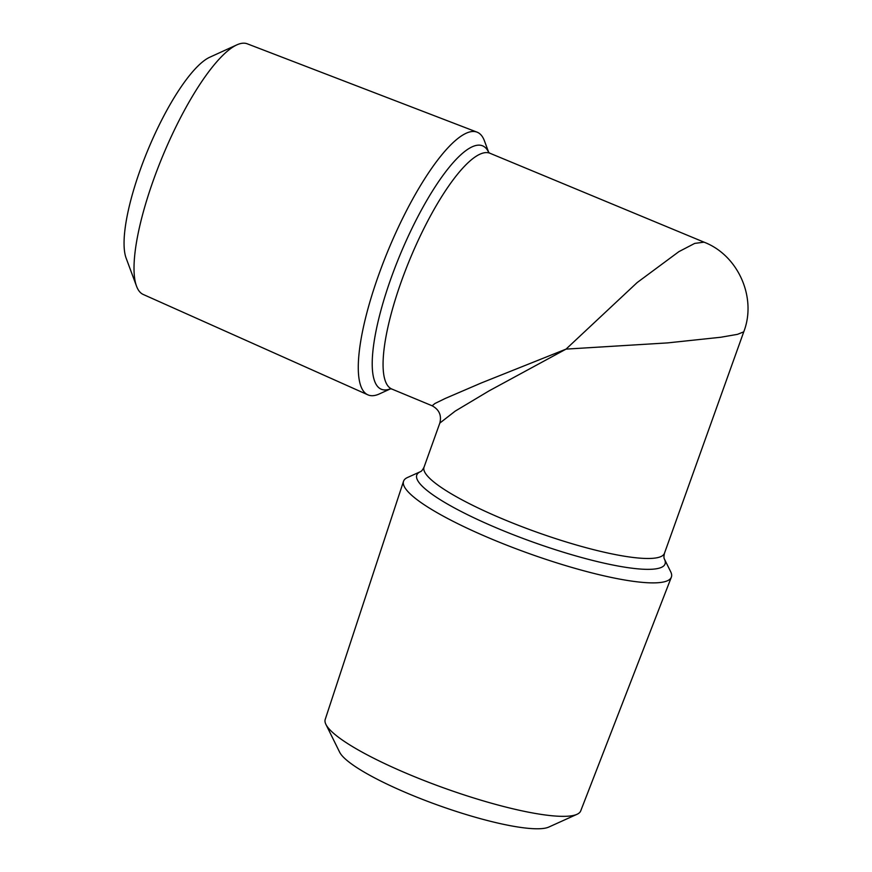 <?xml version="1.0" encoding="UTF-8"?>
<svg xmlns="http://www.w3.org/2000/svg" width="872" height="872" viewBox="0 0 872 872"><rect width="100%" height="100%" fill="white"/><g stroke="black" fill="none" stroke-linecap="round" stroke-linejoin="round"><path stroke-width="1.31" d="M367.93 394.853L143.204 294.453A135.694 35.316 -67.4 0 1 136.566 286.256L126.178 258.276A112.989 29.408 -67.4 0 1 148.077 149.548A112.989 29.408 -67.4 0 1 209.64 57.29L236.792 44.897A135.694 35.316 -67.4 0 1 240.454 43.6A135.694 35.316 -67.4 0 1 247.288 43.818L477.028 132.141A142.234 37.016 112.6 0 0 469.866 131.912A142.234 37.016 112.6 0 0 378.884 274.353A142.234 37.016 112.6 0 0 367.93 394.853A142.234 37.016 112.6 0 0 375.56 395.278A142.234 37.016 112.6 0 0 379.396 393.915L390.667 388.77M136.566 286.256A135.694 35.316 -67.4 0 1 162.857 155.685A135.694 35.316 -67.4 0 1 236.792 44.897M671.342 577.188L580.708 810.916A135.694 24.634 -160.3 0 1 577.024 814.295L548.75 827.081A112.989 20.514 -160.3 0 1 546.232 827.92A112.989 20.514 -160.3 0 1 434.202 803.81A112.989 20.514 -160.3 0 1 339.655 752.209L325.91 724.392A135.694 24.634 -160.3 0 1 325.212 719.433L403.529 481.3A142.234 25.822 19.7 0 0 493.65 539.888A142.234 25.822 19.7 0 0 664.311 581.798A142.234 25.822 19.7 0 0 671.342 577.188A142.234 25.822 19.7 0 0 670.699 571.76L664.409 559.039C663.788 558.167 663.81 556.249 664.464 553.273A127.694 23.184 19.7 0 1 504.899 519.886A127.694 23.184 19.7 0 1 424.032 467.185C422.648 469.899 421.438 471.403 420.413 471.676A131.846 23.936 19.7 0 0 500.288 529.489A131.846 23.936 19.7 0 0 664.409 559.039M577.024 814.295A135.694 24.634 -160.3 0 1 574.005 815.309A135.694 24.634 -160.3 0 1 439.455 786.359A135.694 24.634 -160.3 0 1 325.91 724.392M420.413 471.676L407.475 477.518A142.234 25.822 19.7 0 0 403.529 481.3M488.527 152.306L489.89 153.232A127.694 33.234 112.6 0 0 401.567 280.817A127.694 33.234 112.6 0 0 391.942 389.086L432.152 405.785L434.856 403.54L445.2 398.482L481.257 382.982L566.037 349.116L489.072 390.874L455.195 411.126L439.815 423.094L424.032 467.185M664.464 553.273L743.751 331.84L737.494 334.347L720.828 337.246L667.538 342.903L566.037 349.116L637.159 282.561L678.917 251.627L694.701 243.408L704.064 242.165M488.767 152.546L484.461 140.926A142.234 37.016 112.6 0 0 477.028 132.141M488.712 152.502A131.846 34.313 112.6 0 0 391.343 277.416A131.846 34.313 112.6 0 0 390.591 388.77M743.751 331.84C757.016 297.853 738.268 255.267 704.064 242.176L489.89 153.232M390.329 388.77L391.942 389.086M432.152 405.785C439.216 409.666 441.766 415.432 439.815 423.094"/></g></svg>
